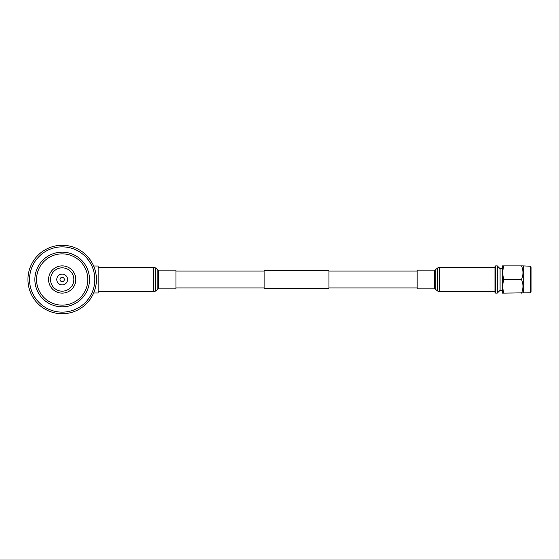 <?xml version="1.0" encoding="UTF-8"?>
<svg xmlns="http://www.w3.org/2000/svg" width="559" height="559" viewBox="0 0 559 559"><rect width="100%" height="100%" fill="white"/><g stroke="black" fill="none" stroke-linecap="round" stroke-linejoin="round"><path stroke-width="0.84" d="M328.965 270.64L328.965 288.36L264.127 288.36L264.127 270.64L328.965 270.64M67.583 279.5A5.401 5.401 0 0 0 62.182 274.099A5.401 5.401 0 0 0 56.78 279.5A5.401 5.401 0 0 0 62.182 284.901A5.401 5.401 0 0 0 67.583 279.5M50.513 279.5A11.669 11.669 0 0 0 62.182 291.169A11.669 11.669 0 0 0 73.851 279.5A11.669 11.669 0 0 0 62.182 267.831A11.669 11.669 0 0 0 50.513 279.5M75.8 279.5A13.619 13.619 0 0 0 62.182 265.881A13.619 13.619 0 0 0 48.57 279.5A13.619 13.619 0 0 0 62.182 293.119A13.619 13.619 0 0 0 75.8 279.5M87.819 279.5A25.637 25.637 0 0 0 62.182 253.863A25.637 25.637 0 0 0 36.545 279.5A25.637 25.637 0 0 0 62.182 305.137A25.637 25.637 0 0 0 87.819 279.5M94.82 279.5A32.632 32.632 0 0 0 62.182 246.868A32.632 32.632 0 0 0 29.55 279.5A32.632 32.632 0 0 0 62.182 312.132A32.632 32.632 0 0 0 94.82 279.5M96.414 279.5A34.232 34.232 0 0 0 62.182 245.268A34.232 34.232 0 0 0 27.95 279.5A34.232 34.232 0 0 0 62.182 313.732A34.232 34.232 0 0 0 96.414 279.5M93.646 266.014L98.146 266.014L98.146 292.986L93.646 292.986M34.868 279.5A27.321 27.321 0 0 0 62.182 306.821A27.321 27.321 0 0 0 89.503 279.5A27.321 27.321 0 0 0 62.182 252.179A27.321 27.321 0 0 0 34.868 279.5M60.023 279.5A2.159 2.159 0 0 0 62.182 281.659A2.159 2.159 0 0 0 64.341 279.5A2.159 2.159 0 0 1 62.182 281.659A2.159 2.159 0 0 1 60.023 279.5A2.159 2.159 0 0 1 62.182 277.341A2.159 2.159 0 0 1 64.341 279.5A2.159 2.159 0 0 1 62.182 281.659A2.159 2.159 0 0 1 60.023 279.5A2.159 2.159 0 0 1 62.182 277.341A2.159 2.159 0 0 1 64.341 279.5M98.146 291.686L153.592 291.686A3.026 3.026 0 0 0 155.458 291.043L157.862 289.157A1.3 1.3 0 0 1 158.658 288.877L175.952 288.877L175.952 270.123L158.658 270.123A1.3 1.3 0 0 1 157.862 269.843L155.458 267.957L155.458 291.043M98.146 267.314L153.592 267.314A3.026 3.026 0 0 1 155.458 267.957M530.372 292.776L530.372 266.224L531.05 266.909L531.05 292.091L530.372 292.776L503.673 293.112L502.457 286.306L502.457 267.125L502.457 268.69L500.081 268.69L497.272 265.888L495.651 265.888L494.974 266.566L494.974 292.434L495.651 293.112L495.651 265.888M522.917 265.888L521.512 265.888C523.441 270.402 523.441 274.937 521.512 279.5C523.441 284.014 523.441 288.556 521.512 293.112M530.372 266.224L522.986 265.888M503.673 293.112L502.457 293.112L502.457 286.306L502.457 291.875L502.457 290.31L500.081 290.31L497.272 293.112L495.651 293.112M502.457 286.306L503.673 279.5L502.457 272.694L502.457 265.888L521.512 265.888M502.457 272.694L503.673 265.888M500.081 290.31L500.081 268.69M497.272 293.112L497.272 265.888M503.673 279.5L521.512 279.5M523.224 292.776L523.224 266.224M417.168 288.877L417.168 270.123L434.455 270.123L434.455 288.877L417.168 288.877M153.592 267.314L153.592 291.686M157.862 269.843L157.862 289.157M158.658 270.123L158.658 288.877M439.528 291.686L439.528 267.314L437.655 267.957L437.655 291.043L439.528 291.686L494.974 291.686M437.655 291.043L435.258 289.157L435.258 269.843L434.455 270.123M175.952 271.073L264.127 271.073M328.965 271.073L417.168 271.073M175.952 287.927L264.127 287.927M328.965 287.927L417.168 287.927M435.258 289.157L434.455 288.877M435.258 269.843L437.655 267.957M494.974 267.314L439.528 267.314"/></g></svg>
